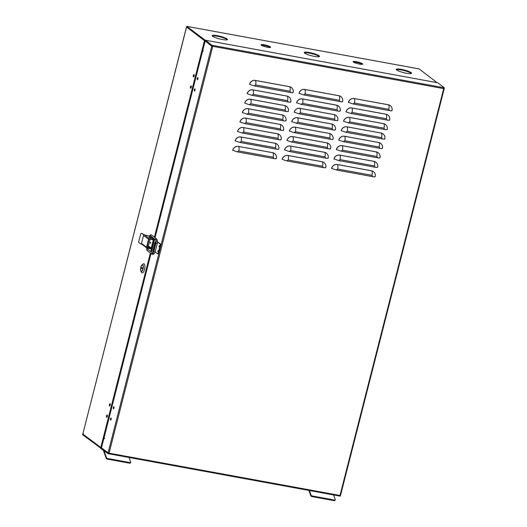 <?xml version="1.0" encoding="UTF-8"?>
<svg xmlns="http://www.w3.org/2000/svg" width="527" height="527" viewBox="0 0 527 527"><rect width="100%" height="100%" fill="white"/><g stroke="black" fill="none" stroke-linecap="round" stroke-linejoin="round"><path stroke-width="0.79" d="M111.157 419.38L110.558 420.256L110.393 418.8L110.986 417.924L111.157 419.38M110.881 420.039A1.186 0.435 100.4 0 1 110.933 418.899A1.186 0.435 100.4 0 1 111.21 418.234M113.766 408.721A1.186 0.435 100.4 0 1 113.819 407.582A1.186 0.435 100.4 0 1 114.095 406.916M114.036 408.063L113.443 408.939L113.279 407.483L113.872 406.607L114.036 408.063M197.935 78.925L197.342 79.801L197.17 78.345L197.77 77.469L197.935 78.925M197.658 79.584A1.186 0.435 100.4 0 1 197.717 78.444A1.186 0.435 100.4 0 1 197.987 77.779M195.049 90.242L194.456 91.118L194.285 89.662L194.885 88.786L195.049 90.242M194.773 90.901A1.186 0.435 100.4 0 1 194.832 89.761A1.186 0.435 100.4 0 1 195.109 89.096M109.096 452.877L108.035 453.036L101.816 448.075M443.576 88.253L444.215 88.371L444.36 87.805L212.882 45.414L212.704 46.402L211.986 45.842M443.556 88.411L444.123 88.747L443.471 88.773L443.457 87.64M109.049 453.062L108.793 453.767L107.89 453.602L108.035 453.036M339.935 495.261L339.421 496.019L108.845 453.793L109.287 453.022L108.081 452.851L101.474 447.818L103.865 438.457L104.366 438.55M340.073 495.334L340.416 495.597L339.803 495.485M108.081 452.851L108.641 452.877M212.737 45.981L211.834 45.816L205.227 40.783L205.372 40.217L437.753 82.772L444.36 87.805M155.037 237.677L202.691 50.724L203.158 50.664L202.691 50.724L203.132 51.06L203.231 50.684L202.79 50.348L205.181 40.968L211.735 46.192L212.895 46.547L212.882 45.414L211.979 45.25L211.834 45.816M443.629 88.457L444.123 88.747L443.648 88.806L340.04 495.281L340.514 495.215L339.862 495.248M275.153 143.245L275.219 143.291A3.742 1.377 100.4 0 1 275.516 147.784L276.313 149.128L239.792 142.442L235.101 140.847A4.941 4.512 -52.7 0 1 240.819 136.954L275.153 143.245A4.941 4.512 -52.7 0 1 276.945 144.029A4.941 4.512 -52.7 0 1 276.971 144.055M324.579 152.296L324.645 152.349C325.324 153.113 325.422 154.615 324.942 156.842L325.739 158.179L289.224 151.493L284.527 149.899A4.941 4.512 -52.7 0 1 290.245 146.012L324.579 152.296A4.941 4.512 -52.7 0 1 326.371 153.08A4.941 4.512 -52.7 0 1 326.404 153.107M374.005 161.348L374.071 161.4A3.742 1.377 100.4 0 1 374.368 165.893L375.171 167.23L338.65 160.544L333.953 158.95A4.941 4.512 -52.7 0 1 339.671 155.063L374.005 161.348A4.941 4.512 -52.7 0 1 375.797 162.138A4.941 4.512 -52.7 0 1 375.83 162.158M272.749 152.678L272.815 152.725A3.742 1.377 100.4 0 1 273.111 157.217L273.908 158.561L237.394 151.868L232.697 150.274A4.941 4.512 -52.7 0 1 238.415 146.387L272.749 152.678A4.941 4.512 -52.7 0 1 274.541 153.462A4.941 4.512 -52.7 0 1 274.574 153.489M322.175 161.73L322.241 161.776A3.742 1.377 100.4 0 1 322.537 166.268L323.341 167.612L286.82 160.919L282.123 159.325A4.941 4.512 -52.7 0 1 287.841 155.439L322.175 161.73A4.941 4.512 -52.7 0 1 323.967 162.514A4.941 4.512 -52.7 0 1 324 162.54M371.601 170.781L371.667 170.827A3.742 1.377 100.4 0 1 371.963 175.32L372.767 176.664L336.246 169.971L331.549 168.376A4.941 4.512 -52.7 0 1 337.267 164.49L371.601 170.781A4.941 4.512 -52.7 0 1 373.393 171.565A4.941 4.512 -52.7 0 1 373.426 171.591M376.41 151.921L376.476 151.967A3.742 1.377 100.4 0 1 376.772 156.46L377.569 157.804L341.055 151.117L336.358 149.516A4.941 4.512 -52.7 0 1 342.076 145.63L376.41 151.921A4.941 4.512 -52.7 0 1 378.202 152.705A4.941 4.512 -52.7 0 1 378.234 152.731M326.984 142.87L327.05 142.916A3.742 1.377 100.4 0 1 327.346 147.408L328.143 148.752L291.622 142.059L286.932 140.465A4.941 4.512 -52.7 0 1 292.65 136.579L326.984 142.87A4.941 4.512 -52.7 0 1 328.776 143.654A4.941 4.512 -52.7 0 1 328.808 143.68M277.558 133.818L277.624 133.865A3.742 1.377 100.4 0 1 277.913 138.357L278.717 139.701L242.196 133.008L237.506 131.414A4.941 4.512 -52.7 0 1 243.224 127.527L277.558 133.818A4.941 4.512 -52.7 0 1 279.343 134.602A4.941 4.512 -52.7 0 1 279.376 134.629M378.814 142.494L378.88 142.54A3.742 1.377 100.4 0 1 379.176 147.033L379.974 148.377L343.459 141.684L338.762 140.09A4.941 4.512 -52.7 0 1 344.48 136.203L378.814 142.494A4.941 4.512 -52.7 0 1 380.606 143.278A4.941 4.512 -52.7 0 1 380.639 143.304M329.388 133.443L329.454 133.489A3.742 1.377 100.4 0 1 329.744 137.982L330.548 139.319L294.026 132.633L289.336 131.039A4.941 4.512 -52.7 0 1 295.054 127.152L329.388 133.443A4.941 4.512 -52.7 0 1 331.173 134.227A4.941 4.512 -52.7 0 1 331.206 134.253M279.962 124.385L280.021 124.438A3.742 1.377 100.4 0 1 280.318 128.931L281.122 130.268L244.6 123.581L239.904 121.987A4.941 4.512 -52.7 0 1 245.622 118.101L279.962 124.385A4.941 4.512 -52.7 0 1 281.747 125.176A4.941 4.512 -52.7 0 1 281.78 125.202M381.219 133.061L381.284 133.114C381.963 133.884 382.062 135.38 381.574 137.606L382.378 138.944L345.857 132.257L341.167 130.663A4.941 4.512 -52.7 0 1 346.885 126.776L381.219 133.061A4.941 4.512 -52.7 0 1 383.004 133.851A4.941 4.512 -52.7 0 1 383.037 133.871M331.793 124.01L331.852 124.062A3.742 1.377 100.4 0 1 332.148 128.555L332.952 129.892L296.431 123.206L291.734 121.612A4.941 4.512 -52.7 0 1 297.452 117.725L331.793 124.01A4.941 4.512 -52.7 0 1 333.578 124.8A4.941 4.512 -52.7 0 1 333.611 124.82M282.36 114.958L282.426 115.011A3.742 1.377 100.4 0 1 282.722 119.504L283.526 120.841L247.005 114.155L242.308 112.561A4.941 4.512 -52.7 0 1 248.026 108.674L282.36 114.958A4.941 4.512 -52.7 0 1 284.152 115.749A4.941 4.512 -52.7 0 1 284.185 115.769M383.623 123.634L383.682 123.687A3.742 1.377 100.4 0 1 383.979 128.18L384.782 129.517L348.261 122.831L343.564 121.236A4.941 4.512 -52.7 0 1 349.282 117.35L383.623 123.634A4.941 4.512 -52.7 0 1 385.408 124.418A4.941 4.512 -52.7 0 1 385.441 124.444M334.19 114.583L334.256 114.629A3.742 1.377 100.4 0 1 334.553 119.122L335.356 120.466L298.835 113.779L294.138 112.185A4.941 4.512 -52.7 0 1 299.856 108.292L334.19 114.583A4.941 4.512 -52.7 0 1 335.982 115.367A4.941 4.512 -52.7 0 1 336.015 115.393M284.764 105.532L284.83 105.578A3.742 1.377 100.4 0 1 285.127 110.071L285.93 111.414L249.409 104.728L244.712 103.127A4.941 4.512 -52.7 0 1 250.43 99.241L284.764 105.532A4.941 4.512 -52.7 0 1 286.556 106.316A4.941 4.512 -52.7 0 1 286.589 106.342M386.021 114.207L386.087 114.254A3.742 1.377 100.4 0 1 386.383 118.746L387.187 120.09L350.666 113.404L345.969 111.803A4.941 4.512 -52.7 0 1 351.687 107.916L386.021 114.207A4.941 4.512 -52.7 0 1 387.813 114.991A4.941 4.512 -52.7 0 1 387.846 115.018M336.595 105.156L336.661 105.202A3.742 1.377 100.4 0 1 336.957 109.695L337.761 111.039L301.24 104.346L296.543 102.752A4.941 4.512 -52.7 0 1 302.261 98.865L336.595 105.156A4.941 4.512 -52.7 0 1 338.387 105.94A4.941 4.512 -52.7 0 1 338.42 105.967M287.169 96.105L287.235 96.151A3.742 1.377 100.4 0 1 287.531 100.644L288.328 101.988L251.814 95.295L247.117 93.701A4.941 4.512 -52.7 0 1 252.835 89.814L287.169 96.105A4.941 4.512 -52.7 0 1 288.961 96.889A4.941 4.512 -52.7 0 1 288.994 96.915M388.425 104.781L388.491 104.827A3.742 1.377 100.4 0 1 388.788 109.32L389.591 110.657L353.07 103.971L348.373 102.376A4.941 4.512 -52.7 0 1 354.091 98.49L388.425 104.781A4.941 4.512 -52.7 0 1 390.217 105.565A4.941 4.512 -52.7 0 1 390.25 105.591M338.999 95.723L339.065 95.776A3.742 1.377 100.4 0 1 339.362 100.268L340.159 101.606L303.644 94.919L298.947 93.325A4.941 4.512 -52.7 0 1 304.665 89.438L338.999 95.723A4.941 4.512 -52.7 0 1 340.791 96.513A4.941 4.512 -52.7 0 1 340.824 96.54M289.573 86.672L289.639 86.724A3.742 1.377 100.4 0 1 289.929 91.217L290.733 92.554L254.212 85.868L249.521 84.274A4.941 4.512 -52.7 0 1 255.239 80.387L289.573 86.672A4.941 4.512 -52.7 0 1 291.365 87.462A4.941 4.512 -52.7 0 1 291.391 87.489M340.488 495.314L339.922 495.308M444.169 88.562L443.826 88.299M107.89 453.602L101.283 448.569L101.428 448.003M339.474 496.012L340.271 496.164L340.416 495.597M151.005 253.487L103.957 438.075L104.425 438.016L103.957 438.075L104.306 438.793L103.865 438.457M205.181 40.968L205.57 41.04M211.788 46.001L212.328 46.099M211.979 45.25L205.372 40.217M276.313 149.128C278.322 149.451 279.06 149.358 278.533 148.838M325.739 158.179C327.748 158.508 328.492 158.41 327.959 157.889M375.171 167.23C377.174 167.56 377.918 167.461 377.385 166.94M273.908 158.561C275.917 158.884 276.655 158.785 276.128 158.265M323.341 167.612C325.343 167.935 326.088 167.836 325.554 167.316M372.767 176.664C374.776 176.986 375.514 176.894 374.98 176.367M377.569 157.804C379.578 158.126 380.323 158.034 379.789 157.514M328.143 148.752C330.152 149.075 330.89 148.983 330.363 148.456M278.717 139.701C280.726 140.024 281.464 139.925 280.937 139.405M379.974 148.377C381.983 148.7 382.721 148.601 382.194 148.08M330.548 139.319C332.557 139.648 333.295 139.55 332.768 139.029M281.122 130.268C283.131 130.597 283.869 130.498 283.342 129.978M382.378 138.944C384.387 139.273 385.125 139.174 384.598 138.654M332.952 129.892C334.961 130.222 335.699 130.123 335.172 129.602M283.526 120.841C285.535 121.17 286.273 121.072 285.739 120.551M384.782 129.517C386.792 129.846 387.529 129.747 387.002 129.227M335.356 120.466C337.366 120.788 338.103 120.696 337.57 120.176M285.93 111.414C287.933 111.737 288.677 111.645 288.144 111.125M387.187 120.09C389.196 120.413 389.934 120.321 389.4 119.794M337.761 111.039C339.763 111.362 340.508 111.263 339.974 110.742M288.328 101.988C290.337 102.31 291.075 102.212 290.548 101.691M389.591 110.657C391.594 110.986 392.338 110.887 391.805 110.367M340.159 101.606C342.168 101.935 342.906 101.836 342.379 101.316M290.733 92.554C292.742 92.884 293.48 92.785 292.953 92.265M108.127 452.66L211.735 46.192L212.282 46.29M294.026 132.633L295.41 131.697L329.744 137.982M158.08 250.49L157.797 251.794L158.08 250.49M159.332 245.589L159.049 246.886L159.332 245.589M157.705 253.803L158.087 253.876A1.186 0.435 -79.6 0 0 158.166 253.909A1.186 0.435 -79.6 0 0 158.759 253.032L160.682 245.49A1.186 0.435 -79.6 0 0 160.59 244.067L157.501 241.893M157.501 242.031L160.043 243.968A1.186 0.435 100.4 0 1 160.142 245.391L158.219 252.934A1.186 0.435 100.4 0 1 157.619 253.81A1.186 0.435 100.4 0 1 157.547 253.777L155.162 251.959M156.097 241.715L155.307 241.807L154.773 243.085L152.85 250.628L152.804 251.616L153.291 251.748M154.773 243.085L155.346 243.237L156.117 241.919M155.346 243.237L153.423 250.78L153.383 251.774L153.798 251.708M153.383 251.774L152.804 251.616M191.229 87.33A1.186 0.435 100.4 0 1 190.636 88.207A1.186 0.435 100.4 0 1 190.464 86.751A1.186 0.435 100.4 0 1 191.057 85.875A1.186 0.435 100.4 0 1 191.229 87.33M191.281 86.184A1.186 0.435 -79.6 0 0 191.005 86.85A1.186 0.435 -79.6 0 0 190.952 87.989M194.114 76.013A1.186 0.435 100.4 0 1 193.521 76.889A1.186 0.435 100.4 0 1 193.35 75.433A1.186 0.435 100.4 0 1 193.943 74.557A1.186 0.435 100.4 0 1 194.114 76.013M194.167 74.867A1.186 0.435 -79.6 0 0 193.89 75.532A1.186 0.435 -79.6 0 0 193.837 76.672M107.389 415.329A1.186 0.435 -79.6 0 0 107.113 415.987A1.186 0.435 -79.6 0 0 107.053 417.134M107.33 416.468A1.186 0.435 100.4 0 1 106.737 417.344A1.186 0.435 100.4 0 1 106.566 415.889A1.186 0.435 100.4 0 1 107.165 415.012A1.186 0.435 100.4 0 1 107.33 416.468M110.268 404.011A1.186 0.435 -79.6 0 0 109.998 404.67A1.186 0.435 -79.6 0 0 109.939 405.816M110.215 405.151A1.186 0.435 100.4 0 1 109.623 406.027A1.186 0.435 100.4 0 1 109.451 404.571A1.186 0.435 100.4 0 1 110.051 403.695A1.186 0.435 100.4 0 1 110.215 405.151M356.311 61.679A4.941 0.843 14.3 0 0 353.116 61.672A4.941 0.843 14.3 0 0 359.493 64.103A4.941 0.843 14.3 0 0 362.688 64.11A4.941 0.843 14.3 0 0 356.311 61.679M362.319 64.32A4.941 0.843 14.3 0 0 356.166 62.245A4.941 0.843 14.3 0 0 353.347 62.028M309.336 52.522A7.905 1.35 14.3 0 0 304.224 52.516A7.905 1.35 14.3 0 0 314.428 56.402A7.905 1.35 14.3 0 0 319.54 56.415A7.905 1.35 14.3 0 0 309.336 52.522M319.29 56.652A7.905 1.35 14.3 0 0 309.191 53.089A7.905 1.35 14.3 0 0 304.336 52.845M264.271 44.821A4.941 0.843 14.3 0 0 261.076 44.815A4.941 0.843 14.3 0 0 267.452 47.246A4.941 0.843 14.3 0 0 270.647 47.259A4.941 0.843 14.3 0 0 264.271 44.821M270.279 47.463A4.941 0.843 14.3 0 0 264.126 45.388A4.941 0.843 14.3 0 0 261.3 45.177M217.282 35.665A7.905 1.35 14.3 0 0 212.177 35.658A7.905 1.35 14.3 0 0 222.381 39.545A7.905 1.35 14.3 0 0 227.486 39.558A7.905 1.35 14.3 0 0 217.282 35.665M227.236 39.795A7.905 1.35 14.3 0 0 217.137 36.231A7.905 1.35 14.3 0 0 212.282 35.981M401.39 69.38A7.905 1.35 14.3 0 0 396.278 69.373A7.905 1.35 14.3 0 0 406.482 73.26A7.905 1.35 14.3 0 0 411.594 73.273A7.905 1.35 14.3 0 0 401.39 69.38M411.337 73.51A7.905 1.35 14.3 0 0 401.245 69.946A7.905 1.35 14.3 0 0 396.39 69.702M83.464 433.695L82.811 434.057L101.606 448.036M186.492 27.009L82.811 434.057L186.558 27.022L187.072 27.226L186.756 27.055M186.808 26.376L186.584 26.923L205.405 40.915M205.352 40.296L186.729 26.357L418.767 68.853M154.391 237.19L204.483 40.671L186.558 27.022M431.718 81.652L210.174 41.08M419.11 68.918L437.094 82.653M82.917 434.136L82.64 434.716L101.454 448.708M204.483 40.671L205.332 41.001M101.408 448.088L82.983 434.182M149.556 237.282L150.452 237.624L149.108 237.282L149.253 236.735L150.59 237.078L150.452 237.624M150.458 238.382L151.223 238.678L150.458 238.382M147.105 246.517L148.146 246.676L147.25 246.333M148.535 247.73L147.771 247.44L148.535 247.73M150.669 242.46L150.557 243.085M150.623 242.888L150.327 243.322L150.241 242.598L150.538 242.156L150.623 242.888M153.719 239.857L151.605 248.158A0.79 0.725 -52.7 0 1 150.689 248.777L147.073 248.118A0.79 0.725 -52.7 0 1 146.546 247.229L148.561 239.304A0.79 0.725 -52.7 0 1 149.477 238.685L153.818 239.482L153.719 239.857L149.385 239.06A0.395 0.362 -52.7 0 0 148.924 239.37L146.908 247.295A0.395 0.362 -52.7 0 0 147.171 247.736L150.788 248.401A0.395 0.362 -52.7 0 0 151.242 248.092L153.357 239.792M146.546 247.229L141.513 243.395A0.79 0.725 127.3 0 0 141.756 244.159L146.789 247.986M154.022 238.645L153.812 239.475L150.603 237.031M149.437 236.142L144.451 234.851A0.79 0.725 127.3 0 0 143.535 235.477L148.561 239.304M141.71 244.12L141.322 244.153A14.045 2.398 14.3 0 0 138.976 242.822L138.667 241.834L140.683 233.916L141.381 233.389A14.045 2.398 -165.7 0 1 143.726 234.719L141.322 244.153M141.414 233.389L141.664 233.415A14.44 2.464 -165.7 0 1 144.088 234.785L144.062 234.89M143.726 234.719L144.088 234.785M142.824 265.101A3.261 1.199 100.4 0 1 143.028 268.777A3.261 1.199 100.4 0 1 141.355 271.339A3.261 1.199 100.4 0 1 141.065 271.168A3.261 1.199 100.4 0 1 140.854 267.492A3.261 1.199 100.4 0 1 142.527 264.929A3.261 1.199 100.4 0 1 142.824 265.101M140.874 271.168L141.592 272.406A4.644 1.706 -79.6 0 0 141.77 272.65A4.644 1.706 -79.6 0 0 144.418 269.844A4.644 1.706 -79.6 0 0 144.279 264.014A4.644 1.706 -79.6 0 0 143.133 264.02L142.02 264.923A3.458 1.271 100.4 0 1 142.876 264.916A3.458 1.271 100.4 0 1 142.982 269.257A3.458 1.271 100.4 0 1 141.005 271.352A3.458 1.271 100.4 0 1 140.874 271.168A3.458 1.271 100.4 0 1 140.689 267.907A3.458 1.271 100.4 0 1 142.02 264.923M142.013 268.579L141.506 268.026L142.046 267.551L142.218 268.796L141.704 268.243M141.888 268.704L141.816 268.263M142.797 265.193A3.162 1.159 100.4 0 1 142.995 268.757A3.162 1.159 100.4 0 1 141.374 271.247A3.162 1.159 100.4 0 1 141.091 271.076A3.162 1.159 100.4 0 1 140.887 267.512A3.162 1.159 100.4 0 1 142.507 265.028A3.162 1.159 100.4 0 1 142.797 265.193M142.099 267.578L142.178 267.933M142.31 268.171L141.506 268.026M130.406 462.693A1.186 0.593 -156.5 0 1 130.413 462.969A1.186 0.593 -156.5 0 1 129.57 463.187L107.521 459.149A1.186 0.593 -156.5 0 1 106.19 458.259L103.43 450.506A1.186 0.435 100.4 0 0 103.305 450.315L101.032 448.582M129.056 457.495L130.683 462.067A1.186 0.593 -156.5 0 1 130.683 462.344A1.186 0.593 -156.5 0 1 129.846 462.561L107.798 458.523A1.186 0.593 -156.5 0 1 106.467 457.634L103.964 450.618M334.968 500.156A1.186 0.593 -156.5 0 1 334.968 500.433A1.186 0.593 -156.5 0 1 334.125 500.65L312.083 496.612A1.186 0.593 -156.5 0 1 310.746 495.723L308.862 490.42M333.611 494.952L335.238 499.53A1.186 0.593 -156.5 0 1 335.238 499.807A1.186 0.593 -156.5 0 1 334.401 500.024L312.353 495.986A1.186 0.593 -156.5 0 1 311.022 495.097L309.395 490.518M212.717 46.514L109.109 452.989M109.241 453.207L339.816 495.433M443.517 88.589L212.948 46.363M108.898 453.787L339.368 495.993M235.167 140.893A4.941 4.512 -52.7 0 1 240.885 137.007L275.219 143.291A4.941 4.512 -52.7 0 1 277.004 144.082L276.945 144.029M239.792 142.442L241.175 141.499A3.742 1.377 -79.6 0 0 240.885 137.007L240.819 136.954M284.593 149.945A4.941 4.512 -52.7 0 1 290.311 146.058L324.645 152.349A4.941 4.512 -52.7 0 1 326.437 153.133L326.371 153.08M289.224 151.493L290.608 150.551A3.742 1.377 100.4 0 0 290.311 146.058L290.245 146.012M334.019 158.996A4.941 4.512 -52.7 0 1 339.737 155.109L374.071 161.4A4.941 4.512 -52.7 0 1 375.863 162.184L375.797 162.138M338.65 160.544L340.034 159.602A3.742 1.377 100.4 0 0 339.737 155.109L339.671 155.063M232.763 150.327A4.941 4.512 -52.7 0 1 238.481 146.44L272.815 152.725A4.941 4.512 -52.7 0 1 274.607 153.509L274.541 153.462M237.394 151.868L238.777 150.933A3.742 1.377 100.4 0 0 238.481 146.44L238.415 146.387M282.189 159.378A4.941 4.512 -52.7 0 1 287.907 155.491L322.241 161.776A4.941 4.512 -52.7 0 1 324.033 162.566L323.967 162.514M286.82 160.919L288.203 159.984A3.742 1.377 100.4 0 0 287.907 155.491L287.841 155.439M331.615 168.429A4.941 4.512 -52.7 0 1 337.333 164.543L371.667 170.827A4.941 4.512 -52.7 0 1 373.459 171.618L373.393 171.565M336.246 169.971L337.629 169.035A3.742 1.377 100.4 0 0 337.333 164.543L337.267 164.49M336.424 149.569A4.941 4.512 -52.7 0 1 342.142 145.683L376.476 151.967A4.941 4.512 -52.7 0 1 378.267 152.758L378.202 152.705M341.055 151.117L342.438 150.175A3.742 1.377 100.4 0 0 342.142 145.683L342.076 145.63M286.998 140.518A4.941 4.512 -52.7 0 1 292.716 136.631L327.05 142.916A4.941 4.512 -52.7 0 1 328.835 143.706L328.776 143.654M291.622 142.059L293.005 141.124A3.742 1.377 100.4 0 0 292.716 136.631L292.65 136.579M237.565 131.467A4.941 4.512 -52.7 0 1 243.283 127.58L277.624 133.865A4.941 4.512 -52.7 0 1 279.409 134.655L279.343 134.602M242.196 133.008L243.579 132.073A3.742 1.377 100.4 0 0 243.283 127.58L243.224 127.527M338.828 140.142A4.941 4.512 -52.7 0 1 344.546 136.256L378.88 142.54A4.941 4.512 -52.7 0 1 380.665 143.324L380.606 143.278M343.459 141.684L344.836 140.749A3.742 1.377 100.4 0 0 344.546 136.256L344.48 136.203M289.395 131.091A4.941 4.512 -52.7 0 1 295.113 127.198L329.454 133.489A4.941 4.512 -52.7 0 1 331.239 134.273L331.173 134.227M295.41 131.697A3.742 1.377 100.4 0 0 295.113 127.198L295.054 127.152M239.969 122.033A4.941 4.512 -52.7 0 1 245.687 118.147L280.021 124.438A4.941 4.512 -52.7 0 1 281.813 125.222L281.747 125.176M244.6 123.581L245.984 122.639A3.742 1.377 100.4 0 0 245.687 118.147L245.622 118.101M341.226 130.709A4.941 4.512 -52.7 0 1 346.944 126.823L381.284 133.114A4.941 4.512 -52.7 0 1 383.07 133.898L383.004 133.851M345.857 132.257L347.24 131.315A3.742 1.377 100.4 0 0 346.944 126.823L346.885 126.776M291.8 121.658A4.941 4.512 -52.7 0 1 297.518 117.771L331.852 124.062A4.941 4.512 -52.7 0 1 333.644 124.846L333.578 124.8M296.431 123.206L297.814 122.264A3.742 1.377 100.4 0 0 297.518 117.771L297.452 117.725M242.374 112.607A4.941 4.512 -52.7 0 1 248.092 108.72L282.426 115.011A4.941 4.512 -52.7 0 1 284.218 115.795L284.152 115.749M247.005 114.155L248.388 113.213A3.742 1.377 100.4 0 0 248.092 108.72L248.026 108.674M343.63 121.282A4.941 4.512 -52.7 0 1 349.348 117.396L383.682 123.687A4.941 4.512 -52.7 0 1 385.474 124.471L385.408 124.418M348.261 122.831L349.645 121.889A3.742 1.377 100.4 0 0 349.348 117.396L349.282 117.35M294.204 112.231A4.941 4.512 -52.7 0 1 299.922 108.345L334.256 114.629A4.941 4.512 -52.7 0 1 336.048 115.42L335.982 115.367M298.835 113.779L300.219 112.837A3.742 1.377 100.4 0 0 299.922 108.345L299.856 108.292M244.778 103.18A4.941 4.512 -52.7 0 1 250.496 99.293L284.83 105.578A4.941 4.512 -52.7 0 1 286.622 106.368L286.556 106.316M249.409 104.728L250.793 103.786A3.742 1.377 100.4 0 0 250.496 99.293L250.43 99.241M346.035 111.856A4.941 4.512 -52.7 0 1 351.753 107.969L386.087 114.254A4.941 4.512 -52.7 0 1 387.879 115.044L387.813 114.991M350.666 113.404L352.049 112.462A3.742 1.377 100.4 0 0 351.753 107.969L351.687 107.916M296.609 102.805A4.941 4.512 -52.7 0 1 302.327 98.918L336.661 105.202A4.941 4.512 -52.7 0 1 338.453 105.993L338.387 105.94M301.24 104.346L302.623 103.411A3.742 1.377 100.4 0 0 302.327 98.918L302.261 98.865M247.183 93.753A4.941 4.512 -52.7 0 1 252.901 89.867L287.235 96.151A4.941 4.512 -52.7 0 1 289.027 96.935L288.961 96.889M251.814 95.295L253.197 94.359A3.742 1.377 100.4 0 0 252.901 89.867L252.835 89.814M348.439 102.429A4.941 4.512 -52.7 0 1 354.157 98.536L388.491 104.827A4.941 4.512 -52.7 0 1 390.283 105.611L390.217 105.565M353.07 103.971L354.454 103.035A3.742 1.377 100.4 0 0 354.157 98.536L354.091 98.49M299.013 93.371A4.941 4.512 -52.7 0 1 304.731 89.485L339.065 95.776A4.941 4.512 -52.7 0 1 340.857 96.56L340.791 96.513M303.644 94.919L305.028 93.977A3.742 1.377 100.4 0 0 304.731 89.485L304.665 89.438M249.581 84.32A4.941 4.512 -52.7 0 1 255.305 80.433L289.639 86.724A4.941 4.512 -52.7 0 1 291.424 87.508L291.365 87.462M254.212 85.868L255.595 84.926A3.742 1.377 100.4 0 0 255.305 80.433L255.239 80.387M154.668 239.133L151.381 252.031M241.175 141.499L275.516 147.784M290.608 150.551L324.942 156.842M340.034 159.602L374.368 165.893M238.777 150.933L273.111 157.217M288.203 159.984L322.537 166.268M337.629 169.035L371.963 175.32M342.438 150.175L376.772 156.46M293.005 141.124L327.346 147.408M243.579 132.073L277.913 138.357M344.836 140.749L379.176 147.033M245.984 122.639L280.318 128.931M347.24 131.315L381.574 137.606M297.814 122.264L332.148 128.555M248.388 113.213L282.722 119.504M349.645 121.889L383.979 128.18M300.219 112.837L334.553 119.122M250.793 103.786L285.127 110.071M352.049 112.462L386.383 118.746M302.623 103.411L336.957 109.695M253.197 94.359L287.531 100.644M354.454 103.035L388.788 109.32M305.028 93.977L339.362 100.268M255.595 84.926L289.929 91.217M155.887 241.965L155.307 241.807M160.043 243.968L160.59 244.067M158.759 253.032L158.219 252.934M160.682 245.49L160.142 245.391M153.423 250.78L152.85 250.628M100.736 447.706L150.366 253M150.735 251.544L151.578 248.25M204.509 40.579L204.654 40.012M100.71 447.805L100.565 448.372M151.242 248.092L148.344 245.878M148.206 246.432L150.788 248.401M144.451 234.851L149.477 238.685M152.731 253.065L147.797 249.311A0.692 0.632 127.3 0 0 146.75 249.739A0.692 0.632 127.3 0 0 146.961 250.411L152.013 254.258A0.692 0.632 -52.7 0 1 152.711 253.079M152.263 254.37A0.692 0.632 -52.7 0 1 152.013 254.258L153.436 254.258A0.692 0.606 -124 0 1 153.133 254.35A0.692 0.606 56 0 1 153.021 254.343A0.692 0.606 -124 0 1 152.665 253.112L153.812 251.656L155.979 243.145L155.821 240.345A0.692 0.474 -11.4 0 1 157.178 240.075L156.493 238.79L151.46 234.956A0.692 0.632 -52.7 0 0 150.406 235.391A0.692 0.632 -52.7 0 0 150.617 236.056L155.649 239.884A0.692 0.632 -52.7 0 1 156.242 238.678A0.692 0.632 -52.7 0 1 156.493 238.79M153.436 254.258L154.134 253.79A0.692 0.606 -124 0 1 153.364 252.644M154.134 253.79L155.149 251.998L153.812 251.656M155.149 251.998L157.316 243.487L155.979 243.145M157.316 243.487L157.435 241.353A0.692 0.474 168.6 0 0 157.132 241.05A0.692 0.474 -11.4 0 0 157.02 241.017A0.692 0.474 168.6 0 0 156.078 241.629M150.439 236.959L151.038 236.089M107.798 458.523L107.521 459.149M129.57 463.187L129.846 462.561M106.19 458.259L106.467 457.634M312.353 495.986L312.083 496.612M334.125 500.65L334.401 500.024M310.746 495.723L311.022 495.097M444.162 88.813L340.554 495.281M103.911 438.016L150.959 253.454M151.328 251.998L154.615 239.1M154.984 237.644L202.651 50.664M278.737 149.134C279.172 147.099 278.592 145.412 277.004 144.082M328.163 158.186C328.598 156.15 328.018 154.464 326.437 153.133M377.589 167.237C378.024 165.201 377.444 163.515 375.863 162.184M276.332 158.561C276.767 156.532 276.188 154.846 274.607 153.509M325.758 167.619C326.193 165.583 325.614 163.897 324.033 162.566M375.184 176.67C375.619 174.635 375.046 172.948 373.459 171.618M379.993 157.81C380.428 155.775 379.848 154.088 378.267 152.758M330.567 148.759C331.002 146.723 330.422 145.037 328.835 143.706M281.141 139.708C281.57 137.672 280.996 135.986 279.409 134.655M382.398 148.377C382.833 146.341 382.253 144.661 380.665 143.324M332.972 139.326C333.4 137.29 332.827 135.61 331.239 134.273M283.539 130.274C283.974 128.239 283.401 126.559 281.813 125.222M384.802 138.95C385.23 136.915 384.657 135.235 383.07 133.898M335.37 129.899C335.804 127.863 335.231 126.177 333.644 124.846M285.944 120.848C286.378 118.812 285.805 117.126 284.218 115.795M387.2 129.523C387.635 127.488 387.062 125.801 385.474 124.471M337.774 120.472C338.209 118.437 337.636 116.75 336.048 115.42M288.348 111.421C288.783 109.385 288.203 107.699 286.622 106.368M389.605 120.097C390.039 118.061 389.466 116.375 387.879 115.044M340.178 111.045C340.613 109.01 340.034 107.324 338.453 105.993M290.752 101.988C291.187 99.959 290.608 98.272 289.027 96.935M392.009 110.663C392.444 108.628 391.864 106.948 390.283 105.611M342.583 101.612C343.018 99.577 342.438 97.897 340.857 96.56M293.157 92.561C293.585 90.525 293.012 88.846 291.424 87.508M206.222 40.355L436.797 82.581M157.619 253.81L158.166 253.909M186.775 26.35L418.945 68.866M146.552 247.315L146.961 250.411M151.46 234.956L151.038 234.765C149.892 235.042 149.299 235.694 149.253 236.735M147.85 249.357L147.896 247.657M150.05 239.186L148.146 246.676M155.821 240.345L155.656 239.89M157.435 241.353L157.178 240.075M130.683 462.344L130.413 462.969M335.238 499.807L334.968 500.433"/></g></svg>
